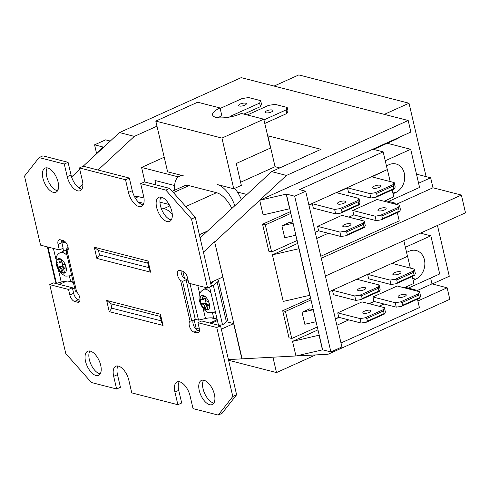 <?xml version="1.0" encoding="UTF-8"?>
<svg xmlns="http://www.w3.org/2000/svg" width="490" height="490" viewBox="0 0 490 490"><rect width="100%" height="100%" fill="white"/><g stroke="black" fill="none" stroke-linecap="round" stroke-linejoin="round"><path stroke-width="0.73" d="M359.17 204.838L358.754 204.434L342.014 211.986L340.911 213.077L359.17 204.838L360.009 202.897L358.98 198.462L358.141 200.398L339.876 208.642L341.395 209.322L358.135 201.77L358.754 204.434M342.014 211.986L341.395 209.322M358.135 201.77L358.141 200.398M339.876 208.642L334.627 209.444L335.662 213.885L340.911 213.077M347.496 187.835L369.821 193.568L370.85 198.003L348.531 192.27L347.496 187.835L336.655 192.729L358.98 198.462M387.033 169.705L371.843 176.847L394.168 182.58L393.329 184.522L375.071 192.76L369.821 193.568M290.466 211.619L262.567 224.212L268.863 251.272L271.619 251.983L265.323 224.916L262.567 224.212M335.662 213.885L313.337 208.152L312.308 203.718L308.939 205.237M290.876 213.389L265.323 224.916M312.308 203.718L334.627 209.444M379.168 187.345A4.208 1.348 166.9 0 1 375.028 188.344A4.208 1.348 166.9 0 1 372.657 187.682A4.208 1.348 166.9 0 1 374.348 186.108A4.208 1.348 166.9 0 1 378.488 185.116A4.208 1.348 166.9 0 1 380.859 185.777A4.208 1.348 166.9 0 1 379.168 187.345M343.98 203.228A4.208 1.348 166.9 0 1 339.833 204.22A4.208 1.348 166.9 0 1 337.469 203.564A4.208 1.348 166.9 0 1 339.154 201.99A4.208 1.348 166.9 0 1 343.3 200.998A4.208 1.348 166.9 0 1 345.664 201.653A4.208 1.348 166.9 0 1 343.98 203.228M347.281 234.618L346.173 235.702L364.438 227.464L364.021 227.06L347.281 234.618L346.663 231.954L363.402 224.402L364.021 227.06M364.438 227.464L365.277 225.523L364.241 221.088L363.402 223.03L345.144 231.268L346.663 231.954M363.402 224.402L363.402 223.03M317.575 226.343L339.895 232.076L340.93 236.511L318.604 230.784L317.575 226.343L341.922 215.355L364.241 221.088M345.144 231.268L339.895 232.076M344.421 224.616A4.208 1.348 166.9 0 1 348.562 223.624A4.208 1.348 166.9 0 1 350.932 224.285A4.208 1.348 166.9 0 1 347.141 226.552A4.208 1.348 166.9 0 1 342.737 226.19A4.208 1.348 166.9 0 1 344.421 224.616M399.626 211.582L399.209 211.184L382.47 218.736L381.367 219.826L399.626 211.582L400.465 209.647L399.436 205.206L398.597 207.148L380.332 215.386L381.851 216.072L398.591 208.52L399.209 211.184M382.47 218.736L381.851 216.072M380.332 215.386L375.083 216.194L376.118 220.635L381.367 219.826M398.591 208.52L398.597 207.148M394.364 188.956L393.948 188.552L377.208 196.11L376.099 197.194L394.364 188.956L395.203 187.015L394.168 182.58M377.208 196.11L376.59 193.446L393.323 185.894L393.948 188.552M375.071 192.76L376.59 193.446M370.85 198.003L376.099 197.194M393.323 185.894L393.329 184.522M340.93 236.511L346.173 235.702M318.604 230.784L315.241 232.297M297.173 240.455L271.619 251.983M384.038 201.255L393.74 196.876L392.135 189.961M348.843 217.137L353.798 214.902L376.118 220.635M379.609 208.74A4.208 1.348 166.9 0 1 383.756 207.742A4.208 1.348 166.9 0 1 386.12 208.403A4.208 1.348 166.9 0 1 382.329 210.675A4.208 1.348 166.9 0 1 377.925 210.314A4.208 1.348 166.9 0 1 379.609 208.74M295.893 235.231L284.702 237.742L281.915 225.768L293.106 223.25L295.893 235.231M293.106 223.25L289.523 222.331L281.915 225.768M353.798 214.902L352.763 210.467L375.083 216.194M352.763 210.467L377.11 199.479L399.436 205.206M390.175 181.557L387.443 169.81M386.438 165.871L389.054 164.689A15.153 12.213 -75.6 0 1 396.079 163.991A15.153 12.213 -75.6 0 1 404.722 177.429A15.153 12.213 -75.6 0 1 395.559 192.643L393.023 193.789M388.576 201.433L419.575 187.443L410.694 149.285L387.229 143.264M410.694 149.285L385.25 160.769M61.85 261.293L59.406 262.395L59.063 263.142L61.961 261.758M59.406 262.395L58.543 258.671L61.648 260.417M64.067 268.6L63.725 269.341L64.594 273.065A7.816 3.883 -114.3 0 0 66.346 269.182A7.816 3.883 -114.3 0 0 65.311 264.747L63.039 264.159L62.279 263.13L61.415 259.406A7.816 3.883 -114.3 0 0 58.543 258.671L61.415 259.406A7.816 3.883 -114.3 0 1 65.311 264.747L66.346 269.182L64.067 268.6L66.003 267.724M60.092 267.577L57.82 266.995L62.738 266.235L60.092 267.577L60.852 268.606L63.706 267.32L61.716 272.33L60.852 268.606M62.947 266.291L63.706 267.32M62.738 266.235L61.74 261.93M65.219 268.079L63.798 267.712M58.543 258.671A7.816 3.883 -114.3 0 0 56.791 262.554A7.816 3.883 -114.3 0 0 57.085 264.716A7.816 3.883 -114.3 0 0 57.82 266.995L56.791 262.554L59.063 263.142M64.594 273.065L61.716 272.33A7.816 3.883 -114.3 0 0 64.594 273.065M67.05 255.406A12.624 6.272 65.7 0 0 60.178 252.644L63.982 250.929A12.624 6.272 65.7 0 1 66.818 250.892M73.249 282.044L70.627 281.376L69.39 276.066M58.298 269.402L61.244 282.075A9.622 3.087 166.9 0 1 70.627 281.376M207.374 305.386L207.031 306.134L207.895 309.858A7.816 3.883 65.7 0 0 209.647 305.974A7.816 3.883 65.7 0 0 209.353 303.812A7.816 3.883 65.7 0 0 208.618 301.534L206.345 300.952L205.586 299.923L204.716 296.199A7.816 3.883 65.7 0 1 208.618 301.534L209.647 305.974L207.374 305.386L209.31 304.517M205.157 298.079L202.713 299.188L202.37 299.929L205.267 298.545M202.713 299.188L201.843 295.464L204.716 296.199A7.816 3.883 65.7 0 0 201.843 295.464L204.955 297.21M203.399 304.37L204.159 305.399L207.013 304.112L206.253 303.083L203.399 304.37L201.127 303.788L200.092 299.347L202.37 299.929M208.526 304.872L207.105 304.504L205.022 309.123A7.816 3.883 65.7 0 0 207.895 309.858L205.022 309.123L204.159 305.399M206.253 303.083L201.127 303.788A7.816 3.883 65.7 0 1 200.092 299.347A7.816 3.883 65.7 0 1 201.843 295.464M206.045 303.028L205.047 298.722M207.105 304.504L207.013 304.112M208.85 287.434A12.624 6.272 65.7 0 1 209.732 287.569M210.871 284.169L211.631 283.551A9.622 3.087 -13.1 0 0 212.789 281.542M228.579 360.273L276.507 372.578L272.942 357.247M276.507 372.578L315.621 354.925M218.093 117.741A18.638 5.978 166.9 0 1 221.847 115.732L220.041 107.965L197.648 102.22L155.802 121.104L167.598 171.794L184.13 176.039A24.047 11.95 -114.3 0 0 179.401 176.302A24.047 11.95 -114.3 0 0 174.746 190.163M263.951 119.903L286.148 109.889L287.195 107.463L275.141 104.364L268.581 105.374L247.315 114.972M231.078 116.755L229.951 116.467L259.627 103.078L260.674 100.652L248.614 97.559L242.054 98.564L220.151 108.449M271.301 112.002A3.969 1.274 166.9 0 1 267.399 112.939A3.969 1.274 166.9 0 1 265.164 112.314A3.969 1.274 166.9 0 1 268.74 110.177A3.969 1.274 166.9 0 1 272.893 110.52A3.969 1.274 166.9 0 1 271.301 112.002M244.78 105.191A3.969 1.274 166.9 0 1 240.872 106.128A3.969 1.274 166.9 0 1 238.642 105.503A3.969 1.274 166.9 0 1 242.213 103.365A3.969 1.274 166.9 0 1 246.372 103.709A3.969 1.274 166.9 0 1 244.78 105.191M287.195 107.463L288.022 111.01L286.975 113.435L264.778 123.449M260.674 100.652L261.501 104.199L260.447 106.624L243.898 114.097M259.627 103.078L260.447 106.624M286.148 109.889L286.975 113.435M155.802 121.104L221.939 138.082L263.792 119.199L270.498 148.041L236.26 163.489L241.343 185.343L233.736 188.779L217.205 184.528A24.047 11.95 -114.3 0 1 234.826 205.72M263.792 119.199L241.399 113.453A18.638 5.978 166.9 0 1 223.054 117.857A18.638 5.978 166.9 0 1 212.568 114.936A18.638 5.978 166.9 0 1 220.041 107.965M246.923 194.493L237.423 192.056A24.047 11.95 -114.3 0 0 234.698 188.344M286.46 175.438L259.706 200.263L263.112 214.902L289.786 208.722L286.381 194.077L259.706 200.263L410.883 132.043L408.201 120.503L286.46 175.438L271.576 171.616L321.036 149.303L267.638 135.742M408.201 120.503L241.196 77.628L119.456 132.563L134.34 136.385L156.978 126.169M221.939 138.082L233.736 188.779M179.254 381.728A13.23 6.572 -114.3 0 0 178.734 390.359L181.68 403.001L177.876 404.716L174.93 392.074A13.23 6.572 65.7 0 1 177.068 381.961A13.23 6.572 65.7 0 1 190.089 395.963L193.029 408.611L218.215 415.073L232.805 396.502L216.752 327.51L197.942 322.677L199.234 328.227A6.015 2.989 65.7 0 1 198.26 332.82A6.015 2.989 65.7 0 1 197.078 332.888L194.046 332.11A6.015 2.989 65.7 0 1 189.697 326.965A6.015 2.989 65.7 0 1 190.071 321.201L190.292 321.079M118.004 366.005A13.23 6.572 -114.3 0 0 117.484 374.63L120.43 387.278L116.626 388.993L113.68 376.351A13.23 6.572 65.7 0 1 115.818 366.238A13.23 6.572 65.7 0 1 128.839 380.24L131.779 392.888L177.876 404.716M197.942 322.677L201.745 320.962L220.555 325.789L236.609 394.787L222.019 413.358L218.215 415.073M236.609 394.787L232.805 396.502M140.685 183.658L144.489 181.937L169.669 188.405L195.308 217.309L191.504 219.024L165.865 190.12L140.685 183.658L143.625 196.3A13.23 6.572 65.7 0 1 141.488 206.413A13.23 6.572 65.7 0 1 128.466 192.411L125.526 179.763L79.435 167.929L82.375 180.577A13.23 6.572 65.7 0 1 80.238 190.69A13.23 6.572 65.7 0 1 67.216 176.688L64.276 164.04L39.096 157.572L24.5 176.149L40.554 245.141L59.364 249.974L58.071 244.424A6.015 2.989 65.7 0 1 59.045 239.831A6.015 2.989 65.7 0 1 60.227 239.763L63.259 240.541A6.015 2.989 65.7 0 1 67.608 245.686A6.015 2.989 65.7 0 1 67.234 251.45L67.032 251.566M169.669 188.405L165.865 190.12M79.435 167.929L83.239 166.214L129.329 178.048L132.269 190.696A13.23 6.572 -114.3 0 0 143.105 204.93M129.329 178.048L125.526 179.763M39.096 157.572L42.9 155.857L68.079 162.325L71.026 174.967A13.23 6.572 -114.3 0 0 81.861 189.207M68.079 162.325L64.276 164.04M49.747 284.629L53.551 282.914L72.361 287.746L68.551 289.461L49.747 284.629L65.801 353.627L91.44 382.531L116.626 388.993M160.965 197.066A13.23 6.572 -114.3 0 0 161.884 210.008A13.23 6.572 -114.3 0 0 170.863 219.845A13.23 6.572 -114.3 0 0 171.28 219.93M167.059 221.56A13.23 6.572 65.7 0 1 157.308 209.745A13.23 6.572 65.7 0 1 158.778 197.305A13.23 6.572 65.7 0 1 170.214 206.657A13.23 6.572 65.7 0 1 169.656 221.413A13.23 6.572 65.7 0 1 167.059 221.56M203.577 380.203A13.23 6.572 -114.3 0 0 204.502 393.145A13.23 6.572 -114.3 0 0 213.481 402.976A13.23 6.572 -114.3 0 0 213.897 403.068M209.677 404.697A13.23 6.572 65.7 0 1 199.926 392.882A13.23 6.572 65.7 0 1 201.396 380.436A13.23 6.572 65.7 0 1 212.825 389.789A13.23 6.572 65.7 0 1 212.274 404.55A13.23 6.572 65.7 0 1 209.677 404.697M89.866 351.012A13.23 6.572 -114.3 0 0 90.785 363.948A13.23 6.572 -114.3 0 0 99.764 373.784A13.23 6.572 -114.3 0 0 100.181 373.876M95.96 375.499A13.23 6.572 65.7 0 1 86.216 363.684A13.23 6.572 65.7 0 1 87.679 351.244A13.23 6.572 65.7 0 1 99.115 360.597A13.23 6.572 65.7 0 1 98.564 375.358A13.23 6.572 65.7 0 1 95.96 375.499M47.248 167.874A13.23 6.572 -114.3 0 0 48.167 180.816A13.23 6.572 -114.3 0 0 57.146 190.647A13.23 6.572 -114.3 0 0 57.569 190.739M53.343 192.368A13.23 6.572 65.7 0 1 43.598 180.553A13.23 6.572 65.7 0 1 45.062 168.107A13.23 6.572 65.7 0 1 56.497 177.46A13.23 6.572 65.7 0 1 55.946 192.221A13.23 6.572 65.7 0 1 53.343 192.368M220.555 325.789L216.752 327.51M180.614 280.562L190.071 321.201L191.762 320.883L182.574 281.395L180.614 280.562A6.015 2.989 65.7 0 1 177.49 274.872A6.015 2.989 65.7 0 1 178.513 270.498A6.015 2.989 65.7 0 1 179.695 270.437L182.727 271.215A6.015 2.989 65.7 0 1 187.462 277.64L188.754 283.189L207.564 288.016L211.368 286.301L195.308 217.309M193.317 320.178L192.907 321.495A6.015 2.989 -114.3 0 0 197.85 330.389L199.43 330.793M61.685 240.137A6.015 2.989 -114.3 0 0 61.881 242.709L63.167 248.252L59.364 249.974M72.361 287.746L73.647 293.29A6.015 2.989 -114.3 0 0 78.382 299.721L79.962 300.125M76.691 292.089L67.234 251.45L66.138 251.499L75.325 290.987L76.691 292.089A6.015 2.989 65.7 0 1 79.815 297.779A6.015 2.989 65.7 0 1 78.792 302.146A6.015 2.989 65.7 0 1 77.61 302.214L74.578 301.436A6.015 2.989 65.7 0 1 69.843 295.005L68.551 289.461M209.622 287.091L218.436 324.98L222.546 324.895L213.358 285.401L217.193 282.283L226.38 321.777L222.546 324.895M211.166 285.45L213.358 285.401M181.153 270.811A6.015 2.989 -114.3 0 0 182.329 276.042C183.419 278.259 185.097 279.325 187.358 279.233A9.622 3.087 -13.1 0 0 187.823 279.19M217.039 318.959L213.732 318.114L212.519 312.896M189.998 283.508L198.517 320.135L195.271 319.296L191.762 320.883M203.154 308.516L205.482 318.524L198.517 320.135M187.358 279.233L186.084 279.808L188.087 280.323M217.56 279.392A9.622 3.087 166.9 0 1 218.344 280.274A9.622 3.087 166.9 0 1 217.193 282.283M226.38 321.777A9.622 3.087 -13.1 0 0 227.538 319.762L218.344 280.274M205.482 318.524A9.622 3.087 166.9 0 1 213.732 318.114M61.244 282.075L56.43 283.385L47.971 247.046M56.43 283.385L55.542 282.019L47.365 246.893M62.071 242.048L66.315 243.138M66.879 251.168L66.395 249.085L68.19 249.545M68.073 247.34L66.395 249.085M161.247 320.864L111.892 308.198L110.863 303.757L160.218 316.43M148.856 267.626L99.501 254.953L98.472 250.519L147.827 263.185M111.892 308.198L109.252 311.634L163.048 325.44L161.627 322.487L160.107 315.964L160.444 314.262L106.649 300.45L110.863 303.757M207.564 288.016L191.504 219.024M94.258 247.205L96.861 258.389L150.657 272.201L149.236 269.243L147.717 262.72L148.054 261.017L94.258 247.205L98.472 250.519M96.861 258.389L99.501 254.953M203.417 252.154L214.614 241.766L222.821 277.015L210.498 282.577M217.131 319.364L211.184 317.832M226.417 321.746L233.663 323.602L241.864 358.858L228.42 359.587M430.618 278.069L431.972 283.888L447.125 287.777L449.814 299.317L328.073 354.252L241.864 358.858M242.14 358.925L214.614 241.766M286.381 194.077L294.649 196.202L330.891 351.936L341.922 346.957L305.68 191.222L294.649 196.202M372.841 149.211L383.174 151.863L299.482 189.63L305.68 191.222M200.11 237.926L271.576 171.616M267.846 135.644L275.074 166.704L279.79 167.917L275.074 166.704L240.627 182.249M272.409 254.837L283.251 301.424L309.778 295.305L298.937 248.718L272.409 254.837L297.846 243.352M298.937 248.718L289.786 208.722M289.645 208.783L286.233 194.144M330.891 351.936L322.622 349.817L299.078 248.65M308.878 204.973L387.302 169.583L383.174 151.863M385.434 200.624L395.105 203.111L393.709 203.736M363.464 217.382L358.515 219.618M328.276 233.264L316.681 238.495M320.809 256.246L399.234 220.855L397.317 212.629M395.344 204.159L395.105 203.111M416.58 174.581L417.155 174.324L430.661 177.79L432.982 187.774L461.372 195.063L465.5 212.807L325.415 276.023M461.372 195.063L321.287 258.273M432.982 187.774L396.19 204.379M373.613 149.407L398.107 138.358L397.99 137.862M430.661 177.79L418.595 183.236M259.706 200.263L214.889 241.833M66.138 251.499L67.853 250.727M182.574 281.395L186.084 279.808L195.271 319.296M78.865 187.848L82.877 184.124M98.074 170.024L134.34 136.385M119.456 132.563L83.129 166.263M79.772 169.381L71.583 176.976M58.157 189.428L56.914 190.586M110.299 141.059L105.607 139.852L94.57 144.832L102.839 146.957L92.702 157.382M64.312 241.037L61.771 242.183M164.205 157.229L141.567 167.445L144.967 182.06M174.63 185.526L154.963 180.479L155.992 184.889M141.567 167.445L178.378 176.896M96.561 153.382L94.57 144.832M66.603 281.144L59.364 284.408M74.603 287.875L72.6 288.775M73.341 282.442L68.079 281.095M426.098 176.621L409.021 103.225L298.784 74.927L274.082 86.075M322.622 349.817L295.948 355.997L292.542 341.359L319.217 335.172M417.449 299.145L419.416 307.598L340.997 342.988M217.419 320.595L211.214 323.394M317.979 329.874L292.542 341.359M319.07 335.24L322.475 349.878M447.125 287.777L417.878 300.976M414.228 290.356L415.293 289.878L405.512 287.367L404.44 287.844M415.293 289.878L415.483 290.68M335.417 318.996L339.013 317.373M369.252 303.727L374.201 301.491M336.875 325.262L348.794 319.884M379.033 306.238L383.982 304.002M403.834 240.633L407.49 256.35L329.072 291.74M431.972 283.888L416.396 290.913M437.466 225.461L449.287 276.268L432.247 283.955M384.319 114.372L409.021 103.225M221.339 329.164L233.663 323.602M237.423 192.056A24.047 11.95 65.7 0 1 241.405 199.608M172.235 191.296L184.222 185.888A24.047 11.95 65.7 0 1 188.95 185.624L216.513 192.699A24.047 11.95 65.7 0 1 231.862 208.464M143.956 198.046L138.48 196.643A24.047 11.95 -114.3 0 0 134.481 196.631M211.796 323.13A24.047 11.95 -114.3 0 0 211.656 322.212M172.247 214.038A24.047 11.95 -114.3 0 0 163.942 208.562L161.045 207.821M169.124 204.508L159.942 202.15M143.772 203.387L138.26 201.972M199.148 327.859L196.325 329.133L195.731 328.98M217.211 319.707L209.83 323.039M196.325 329.133L194.156 319.805M184.571 278.614L182.856 271.252M406.571 252.393L409.193 251.211A15.153 12.213 -75.6 0 1 416.212 250.513A15.153 12.213 -75.6 0 1 424.861 263.951A15.153 12.213 -75.6 0 1 415.698 279.165L413.156 280.311M405.383 247.291L430.833 235.806L439.708 273.965L408.384 288.102M430.833 235.806L420.445 233.142M383.535 310.923L383.535 309.545L365.277 317.79L366.796 318.476L383.535 310.923L384.154 313.582L367.414 321.134L366.796 318.476M367.414 321.134L366.312 322.224L384.57 313.986L384.154 313.582M384.57 313.986L385.41 312.044L384.374 307.61L383.535 309.545M360.009 295.158L361.528 295.844L378.268 288.292L378.274 286.92L360.009 295.158L354.76 295.966L355.795 300.407L361.044 299.598L379.303 291.354L378.886 290.956L362.147 298.508L361.528 295.844M378.268 288.292L378.886 290.956M379.303 291.354L380.142 289.418L379.113 284.978L378.274 286.92M362.147 298.508L361.044 299.598M413.462 272.409L413.462 271.037L395.203 279.282L396.722 279.968L413.462 272.409L414.081 275.074L397.341 282.626L396.722 279.968M395.203 279.282L389.954 280.09L390.983 284.525L396.232 283.716L414.497 275.478L414.081 275.074M397.341 282.626L396.232 283.716M379.113 284.978L356.787 279.251L367.629 274.357L368.664 278.792L390.983 284.525M414.497 275.478L415.336 273.536L414.301 269.102L413.462 271.037M418.723 295.041L418.73 293.669L400.465 301.907L401.984 302.593L418.723 295.041L419.348 297.706L402.609 305.258L401.984 302.593M402.609 305.258L401.5 306.348L419.759 298.104L419.348 297.706M419.759 298.104L420.598 296.168L419.569 291.728L418.73 293.669M400.465 301.907L395.222 302.716L396.251 307.15L401.5 306.348M419.569 291.728L397.243 286.001L372.896 296.983L395.222 302.716M372.896 296.983L373.931 301.424L396.251 307.15M399.748 295.262A4.208 1.348 166.9 0 1 403.889 294.263A4.208 1.348 166.9 0 1 406.259 294.925A4.208 1.348 166.9 0 1 402.462 297.191A4.208 1.348 166.9 0 1 398.058 296.83A4.208 1.348 166.9 0 1 399.748 295.262M354.76 295.966L332.441 290.239L333.476 294.674L355.795 300.407M365.277 317.79L360.027 318.598L337.708 312.865L362.055 301.877L384.374 307.61M364.554 311.138A4.208 1.348 166.9 0 1 368.701 310.146A4.208 1.348 166.9 0 1 371.065 310.807A4.208 1.348 166.9 0 1 367.273 313.073A4.208 1.348 166.9 0 1 362.87 312.712A4.208 1.348 166.9 0 1 364.554 311.138M360.027 318.598L361.063 323.033L366.312 322.224M359.293 288.512A4.208 1.348 166.9 0 1 363.433 287.514A4.208 1.348 166.9 0 1 365.797 288.175A4.208 1.348 166.9 0 1 362.006 290.447A4.208 1.348 166.9 0 1 357.602 290.086A4.208 1.348 166.9 0 1 359.293 288.512M394.481 272.63A4.208 1.348 166.9 0 1 398.621 271.638A4.208 1.348 166.9 0 1 400.991 272.299A4.208 1.348 166.9 0 1 397.2 274.565A4.208 1.348 166.9 0 1 392.79 274.204A4.208 1.348 166.9 0 1 394.481 272.63M302.048 312.283L309.656 308.853L313.239 309.772L302.048 312.283L304.835 324.264L316.026 321.752L313.239 309.772M288.996 337.794L282.699 310.727L285.456 311.438L291.752 338.504L288.996 337.794M337.708 312.865L338.737 317.3L361.063 323.033M367.629 274.357L389.954 280.09M407.484 256.307L391.982 263.369L414.301 269.102M332.441 290.239L329.078 291.752M311.009 299.911L285.456 311.438M338.737 317.3L335.374 318.819M317.306 326.971L291.752 338.504M373.931 301.424L368.982 303.653M412.268 276.483L413.879 283.398L404.17 287.777M407.576 256.331L410.308 268.079M310.599 298.141L282.699 310.727M395.559 192.643L392.576 191.878M57.82 266.995A7.816 3.883 -114.3 0 0 61.716 272.33M71.589 274.927A12.624 6.272 65.7 0 1 70.566 275.662L71.65 275.172M53.416 248.442L55.872 258.996M63.584 251.107L62.947 248.357M205.022 309.123A7.816 3.883 65.7 0 1 201.127 303.788M210.97 292.879A12.624 6.272 -114.3 0 0 203.485 289.437C200.453 291.685 199.038 293.675 199.234 295.409C198.548 298.875 199.675 303.01 202.621 307.8C206.253 312.467 209.046 312.785 208.936 312.749L213.867 312.455A12.624 6.272 -114.3 0 0 215.251 311.285M211.46 282.142L211.76 283.441M178.734 390.359L174.93 392.074M132.269 190.696L128.466 192.411M71.026 174.967L67.216 176.688M117.484 374.63L113.68 376.351M199.093 331.975L197.078 332.888M197.85 330.389L194.046 332.11M61.881 242.709L58.071 244.424M73.647 293.29L69.843 295.005M78.382 299.721L74.578 301.436M79.625 301.307L77.61 302.214M197.801 285.511L199.693 293.651M106.649 300.45L109.252 311.634M163.048 325.44L160.444 314.262M150.657 272.201L148.054 261.017M216.513 192.699L185.777 206.566M207.57 231.004L199.357 234.704M188.95 185.624L173.417 192.631M162.496 197.562L160.322 198.542M138.48 196.643L135.295 198.076M169.852 205.898L163.942 208.562M415.698 279.165L412.715 278.4M60.178 252.644C56.662 254.616 56.283 257.25 56.215 257.373L56.209 264.092C57.52 269.39 60.27 273.2 64.447 275.521C64.6 276.231 66.64 276.28 70.566 275.662M206.964 287.863L203.485 289.437M215.367 311.775L213.867 312.455M181.49 175.365L179.401 176.302"/></g></svg>
